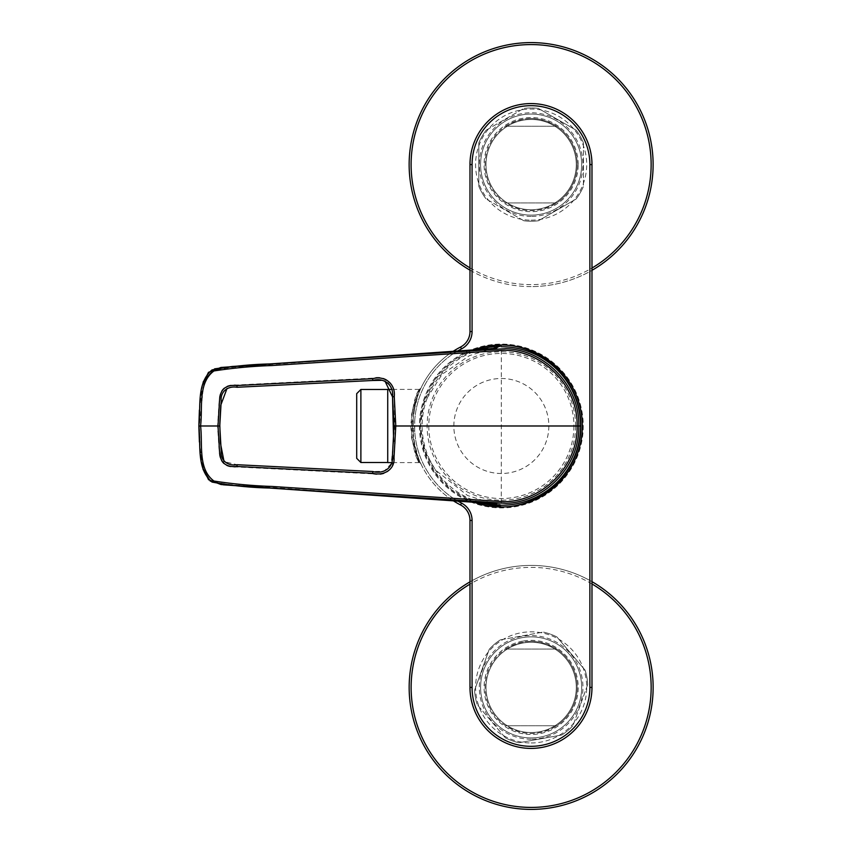 <?xml version="1.0" encoding="UTF-8"?>
<svg xmlns="http://www.w3.org/2000/svg" width="852" height="852" viewBox="0 0 852 852"><rect width="100%" height="100%" fill="white"/><g stroke="black" fill="none" stroke-linecap="round" stroke-linejoin="round"><path stroke-width="0.64" stroke-dasharray="4.26 3.19" d="M495.981 348.202L230.2 367.521L213.128 370.535L203.884 382.665L199.251 425.989C200.699 445.032 198.186 463.339 209.645 479.325C212.499 482.946 230.594 485.48 263.939 486.907L484.447 502.691C503.351 504.299 501.21 504.544 501.264 505.172L501.338 345.06M473.094 501.839L451.709 489.932L434.861 472.157L424.115 450.207L420.409 426.011L424.094 401.835L434.85 379.843L451.688 362.079L473.094 350.151M199.389 410.078L202.669 384.369M202.68 467.642L199.4 442.05M372.558 473.85C381.675 475.874 388.246 473.297 392.271 466.119L395.115 443.189L394.156 396.404C395.562 383.751 385.189 374.678 372.558 378.139L236.856 384.998C225.769 384.06 219.901 388.906 219.241 399.545L217.558 426.043L219.252 452.55C219.976 463.147 225.844 467.961 236.856 466.992L372.558 473.85L372.761 471.507L237.069 464.713L224.055 461.592M393.624 441.379L391.174 463.669L384.082 471.241L372.761 471.507M236.856 384.998L237.069 387.277L372.761 380.482L372.558 378.139M381.1 380.343L384.934 380.972M591.98 581.66A121.996 121.996 0 0 0 469.984 581.852M531.147 809.4A121.996 121.996 0 0 1 425.499 626.401A121.996 121.996 0 0 1 636.795 626.401A121.996 121.996 0 0 1 531.147 809.4M469.984 270.159A121.996 121.996 0 0 0 591.98 270.329M531.126 286.591A121.996 121.996 0 0 1 425.478 103.603A121.996 121.996 0 0 1 636.785 103.603A121.996 121.996 0 0 1 531.126 286.591M583.418 142.806L583.418 186.386L583.418 142.806A56.637 56.637 0 0 0 576.144 130.207L538.411 108.428L576.144 130.207A56.637 56.637 0 0 1 583.418 142.806M486.119 130.207L523.852 108.428L486.119 130.207A56.637 56.637 0 0 0 478.845 142.806L478.845 186.386L478.845 142.806A56.637 56.637 0 0 1 486.119 130.207M523.852 220.764L486.119 198.985L523.852 220.764A56.637 56.637 0 0 0 538.411 220.764L576.144 198.985L538.411 220.764A56.637 56.637 0 0 1 523.852 220.764M478.845 186.386A56.637 56.637 0 0 0 486.119 198.985A56.637 56.637 0 0 1 478.845 186.386M538.411 108.428A56.637 56.637 0 0 0 523.852 108.428A56.637 56.637 0 0 1 538.411 108.428M576.144 198.985A56.637 56.637 0 0 0 583.418 186.386A56.637 56.637 0 0 1 576.144 198.985M531.126 114.051A50.545 50.545 0 0 0 487.365 189.868A50.545 50.545 0 0 0 574.898 189.868A50.545 50.545 0 0 0 531.126 114.051A50.545 50.545 0 0 0 487.365 189.868A50.545 50.545 0 0 0 574.898 189.868A50.545 50.545 0 0 0 531.126 114.051M578.188 164.596A47.052 47.052 0 0 0 507.6 123.849A47.052 47.052 0 0 0 507.6 205.343A47.052 47.052 0 0 0 578.188 164.596M500.358 639.863L543.235 632.067L500.358 639.863A56.637 56.637 0 0 0 489.261 649.267L474.575 690.29L489.261 649.267A56.637 56.637 0 0 1 500.358 639.863M505.364 737.832L477.184 704.604L505.364 737.832A56.637 56.637 0 0 0 519.06 742.742L561.926 734.946L519.06 742.742A56.637 56.637 0 0 1 505.364 737.832M587.71 684.518L573.023 725.542L587.71 684.518A56.637 56.637 0 0 0 585.111 670.204L556.931 636.976L585.111 670.204A56.637 56.637 0 0 1 587.71 684.518M561.926 734.946A56.637 56.637 0 0 0 573.023 725.542A56.637 56.637 0 0 1 561.926 734.946M474.575 690.29A56.637 56.637 0 0 0 477.184 704.604A56.637 56.637 0 0 1 474.575 690.29M556.931 636.976A56.637 56.637 0 0 0 543.235 632.067A56.637 56.637 0 0 1 556.931 636.976M481.423 696.446A50.545 50.545 0 0 0 563.832 725.947A50.545 50.545 0 0 0 548.187 639.82A50.545 50.545 0 0 0 481.423 696.446A50.545 50.545 0 0 0 563.832 725.947A50.545 50.545 0 0 0 548.187 639.82A50.545 50.545 0 0 0 481.423 696.446M522.734 641.109A47.052 47.052 0 0 0 495.257 717.842A47.052 47.052 0 0 0 575.451 703.262A47.052 47.052 0 0 0 522.734 641.109M548.848 425.989A47.499 47.499 0 0 1 477.599 467.13A47.499 47.499 0 0 1 477.599 384.859A47.499 47.499 0 0 1 548.848 425.989M419.44 425.989A81.909 81.909 0 0 0 542.309 496.929A81.909 81.909 0 0 0 542.309 355.06A81.909 81.909 0 0 0 419.44 425.989M531.126 209.73A45.135 45.135 0 0 1 492.041 142.028A45.135 45.135 0 0 1 570.222 142.028A45.135 45.135 0 0 1 531.126 209.73A45.135 45.135 0 0 0 576.271 164.596A45.135 45.135 0 0 0 531.126 119.461A45.135 45.135 0 0 0 485.991 164.596A45.135 45.135 0 0 0 531.126 209.73M575.558 679.332A45.135 45.135 0 0 1 515.929 729.898A45.135 45.135 0 0 1 501.956 652.983A45.135 45.135 0 0 1 575.558 679.332A45.135 45.135 0 0 0 523.075 642.994A45.135 45.135 0 0 0 486.737 695.477A45.135 45.135 0 0 0 539.22 731.815A45.135 45.135 0 0 0 575.558 679.332M505.577 126.256C522.606 116.021 539.646 116.021 556.686 126.256L505.577 126.256L556.686 126.256A46.083 46.083 0 0 1 556.686 202.936L505.577 202.936L556.686 202.936C539.646 213.17 522.606 213.17 505.577 202.936A46.083 46.083 0 0 1 505.577 126.256M531.126 118.513A46.083 46.083 0 0 1 575.238 177.951A46.083 46.083 0 0 1 505.577 202.936A46.083 46.083 0 0 1 531.126 118.513M505.587 649.064C522.627 638.83 539.667 638.83 556.707 649.064L505.587 649.064L556.707 649.064A46.083 46.083 0 0 1 556.707 725.744L505.587 725.744L556.707 725.744C539.667 735.979 522.627 735.979 505.587 725.744A46.083 46.083 0 0 1 505.587 649.064M531.147 641.322A46.083 46.083 0 0 1 575.249 700.759A46.083 46.083 0 0 1 505.587 725.744A46.083 46.083 0 0 1 531.147 641.322M411.292 430.878L414.7 430.91A86.787 86.787 0 0 0 461.518 503.106L460.559 504.959A88.885 88.885 0 0 1 413.316 438.248L413.316 413.742C417.81 395.36 420.238 387.074 420.59 388.885C417.086 393.368 414.381 405.733 412.464 425.968C414.381 446.235 417.086 458.61 420.579 463.094C420.238 464.894 417.81 456.619 413.316 438.248A1.747 0.564 -7.9 0 0 411.591 437.917C416.159 455.745 418.62 463.797 418.992 462.082C415.382 457.567 412.624 445.521 410.728 425.968C412.634 406.436 415.382 394.412 418.992 389.897C418.63 388.182 416.159 396.233 411.591 414.072L411.591 437.917L419.227 462.583L420.813 463.594M420.813 388.395L419.227 389.396L411.591 414.072A1.747 0.564 7.9 0 0 413.316 413.742A88.885 88.885 0 0 1 460.559 347.03L461.518 348.883A86.787 86.787 0 0 0 414.7 421.069L411.292 421.112M414.7 430.91L414.7 421.069M461.518 348.883A19.521 19.521 0 0 0 472.072 331.545L469.984 331.545L469.984 164.574A61.003 61.003 0 0 1 530.977 103.571A61.003 61.003 0 0 1 591.98 164.574L591.98 687.415A61.003 61.003 0 0 1 530.977 748.407A61.003 61.003 0 0 1 469.984 687.415L472.072 687.415L472.072 520.444L469.984 520.444A17.423 17.423 0 0 0 460.559 504.959M387.724 462.593L387.724 389.396M452.795 351.546A88.885 88.885 0 0 0 452.795 500.443M419.525 425.989A81.835 81.835 0 0 0 542.266 496.865A81.835 81.835 0 0 0 542.266 355.124A81.835 81.835 0 0 0 419.525 425.989M356.7 458.333L356.7 393.656M360.886 462.519L360.886 389.47M387.724 425.989L387.724 462.519L387.724 425.989M237.069 464.713L236.856 466.992M394.156 396.404L392.527 396.872M531.147 739.227A51.823 51.823 0 0 1 486.268 661.493A51.823 51.823 0 0 1 576.027 661.493A51.823 51.823 0 0 1 531.147 739.227M591.98 583.95A120.015 120.015 0 0 0 469.984 584.142M531.147 742.965A55.561 55.561 0 0 0 586.708 687.404A55.561 55.561 0 0 0 531.147 631.843A55.561 55.561 0 0 0 475.576 687.404A55.561 55.561 0 0 0 531.147 742.965M531.126 216.419A51.823 51.823 0 0 1 486.247 138.684A51.823 51.823 0 0 1 576.005 138.684A51.823 51.823 0 0 1 531.126 216.419M469.984 267.869A120.015 120.015 0 0 0 591.98 268.039M531.126 220.157A55.561 55.561 0 0 0 586.698 164.596A55.561 55.561 0 0 0 531.126 109.035A55.561 55.561 0 0 0 475.565 164.596A55.561 55.561 0 0 0 531.126 220.157M472.892 350.161A80.993 80.993 0 0 0 472.892 501.828M479.548 502.19A79.257 79.257 0 0 1 501.402 346.743M575.59 425.989A74.241 74.241 0 0 1 464.233 490.283A74.241 74.241 0 0 1 464.233 361.706A74.241 74.241 0 0 1 575.59 425.989M573.907 425.989A72.558 72.558 0 0 1 465.075 488.824A72.558 72.558 0 0 1 465.075 363.154A72.558 72.558 0 0 1 573.907 425.989M469.984 164.574L472.072 164.574A58.905 58.905 0 0 1 530.977 105.669A58.905 58.905 0 0 1 589.882 164.574L589.882 687.415A58.905 58.905 0 0 1 530.977 746.32A58.905 58.905 0 0 1 472.072 687.415M472.072 331.545L472.072 164.574M461.518 503.106A19.521 19.521 0 0 1 472.072 520.444M591.98 164.574L589.882 164.574M591.98 687.415L589.882 687.415M457.247 351.248A86.787 86.787 0 0 0 457.247 500.742M490.976 502.968L467.524 495.491L435.436 470.006L425.297 451.943L420.632 431.751L420.963 417.054L424.466 402.272L442.071 374.316L469.484 355.614L490.976 349.022M199.805 447.119L202.659 467.556M202.659 384.422L201.264 392.314M387.99 382.569L389.992 385.136M419.227 389.396L391.441 389.396M419.227 462.593L391.441 462.593"/><path stroke-width="1.28" d="M473.094 350.151L501.338 345.06C540.136 344.474 580.968 378.586 580.84 425.989C580.936 473.478 540.115 507.494 501.349 506.929L473.094 501.839M236.962 466.47C226.025 467.503 220.231 462.732 219.582 452.156L218.005 425.989L219.582 399.822C220.231 389.257 226.025 384.486 236.962 385.519L372.675 378.693C384.784 375.231 395.765 383.933 394.263 396.659L395.797 425.989L394.018 457.513C395.168 469.782 383.411 476.14 372.675 473.297L236.962 466.47L237.069 464.713L372.761 471.507C383.315 474.5 393.816 467.769 392.421 456.086L394.05 425.989L392.527 396.872L393.624 441.379M384.934 380.972L392.527 396.872C394.007 385.019 383.996 377.212 372.761 380.482L237.069 387.277C227.931 385.658 220.072 391.558 221.2 401.154L219.773 425.989L200.571 425.989C202.84 444.073 197.6 468.919 213.958 481.039C233.043 484 252.352 485.8 271.884 486.439L504.661 501.711C543.853 500.88 578.029 465.448 577.134 425.989C578.029 386.542 543.853 351.109 504.661 350.268L271.884 365.551C252.352 366.19 233.043 367.989 213.958 370.95C197.6 383.07 202.84 407.916 200.571 425.989L198.857 425.989L199.389 410.078M202.669 384.369L208.463 372.356L220.892 367.468L493.095 348.521L501.338 345.06L495.981 348.202L478.43 349.757L232.234 366.477L214.597 368.852L203.404 381.504L202.659 384.422M198.857 425.989C200.976 407.48 196.258 383.08 212.031 369.917C231.222 366.317 250.722 364.326 270.521 363.932L506.003 348.638C545.621 350.14 579.743 386.105 578.838 425.989C579.743 465.884 545.621 501.849 506.003 503.351L270.521 488.058C250.722 487.663 231.222 485.672 212.031 482.072C196.258 468.909 200.976 444.499 198.857 425.989L198.857 425.989M501.338 506.929L493.233 503.489L220.977 484.532L208.548 479.708L202.68 467.642M199.4 442.05L198.857 426.149M219.773 425.989L221.2 450.836C220.072 460.431 227.931 466.332 237.069 464.713M224.055 461.592L220.455 443.21L219.784 424.179L220.774 405.19L227.037 388.427M372.675 378.693L372.761 380.482L381.1 380.343M469.984 581.852A121.996 121.996 0 0 0 531.147 809.4A121.996 121.996 0 0 0 591.98 581.66M591.98 270.329A121.996 121.996 0 0 0 531.126 42.6A121.996 121.996 0 0 0 469.984 270.159M457.247 351.248A86.787 86.787 0 0 1 461.518 348.883L460.559 347.03A17.423 17.423 0 0 0 469.984 331.545A17.423 17.423 0 0 1 460.559 347.03A88.885 88.885 0 0 0 452.795 351.546M457.247 500.742A86.787 86.787 0 0 0 461.518 503.106A19.521 19.521 0 0 1 472.072 520.444L469.984 520.444L469.984 687.415A61.003 61.003 0 0 0 530.977 748.407A61.003 61.003 0 0 0 591.98 687.415L589.882 687.415A58.905 58.905 0 0 1 530.977 746.32A58.905 58.905 0 0 1 472.072 687.415L469.984 687.415L469.984 520.444A17.423 17.423 0 0 0 460.559 504.959A88.885 88.885 0 0 1 452.795 500.443M391.441 389.396L387.724 389.396L387.724 462.593L391.441 462.593M461.518 348.883A19.521 19.521 0 0 0 472.072 331.545L469.984 331.545L469.984 164.574A61.003 61.003 0 0 1 530.977 103.571A61.003 61.003 0 0 1 591.98 164.574L591.98 687.415M360.886 462.519L360.886 389.47L356.7 393.656L356.7 458.333L360.886 462.519L387.724 462.519M580.84 425.989L394.05 425.989M392.527 396.872L394.263 396.659M372.675 473.297L372.761 471.507M237.069 387.277L236.962 385.519M469.984 584.142A120.015 120.015 0 0 0 439.579 764.989A120.015 120.015 0 0 0 622.961 764.691A120.015 120.015 0 0 0 591.98 583.95M591.98 268.039A120.015 120.015 0 0 0 531.126 44.581A120.015 120.015 0 0 0 469.984 267.869M472.892 501.828A80.993 80.993 0 0 0 582.353 425.989A80.993 80.993 0 0 0 472.892 350.161M501.402 346.743A79.257 79.257 0 0 1 580.606 425.989A79.257 79.257 0 0 1 480.166 502.36M480.113 502.35A79.257 79.257 0 0 1 479.548 502.19M469.984 520.444A17.423 17.423 0 0 0 460.559 504.959L461.518 503.106M472.072 520.444L472.072 687.415M591.98 164.574L589.882 164.574L589.882 687.415M469.984 164.574L472.072 164.574A58.905 58.905 0 0 1 530.977 105.669A58.905 58.905 0 0 1 589.882 164.574M472.072 331.545L472.072 164.574M496.215 503.809L490.976 502.968M490.976 349.022L496.673 348.127M202.659 467.556L203.159 469.612L210.252 481.06L223.405 484.82L496.769 503.873M360.886 389.47L387.724 389.47"/></g></svg>
